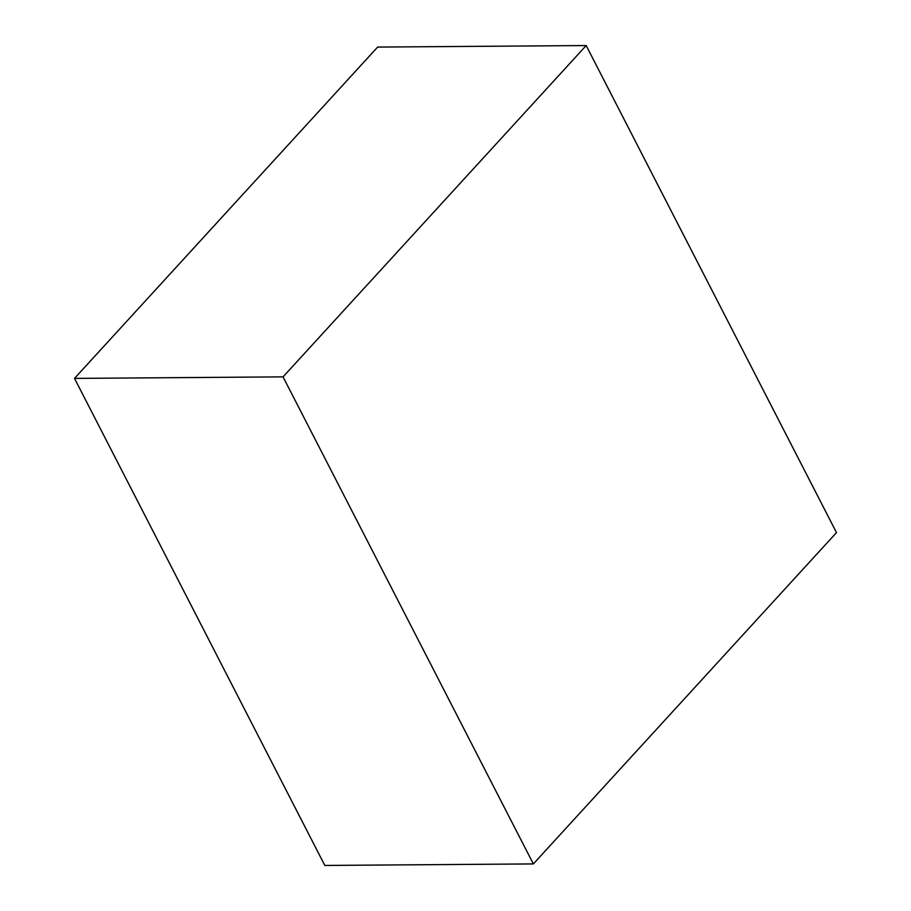 <?xml version="1.0" encoding="UTF-8"?>
<svg xmlns="http://www.w3.org/2000/svg" width="911" height="911" viewBox="0 0 911 911"><rect width="100%" height="100%" fill="white"/><g stroke="black" fill="none" stroke-linecap="round" stroke-linejoin="round"><path stroke-width="1.37" d="M74.508 378.395L283.048 376.869L586.183 45.55L836.492 532.605L533.356 863.924L324.817 865.45L74.508 378.395L377.644 47.076L586.183 45.55M283.048 376.869L533.356 863.924"/></g></svg>
